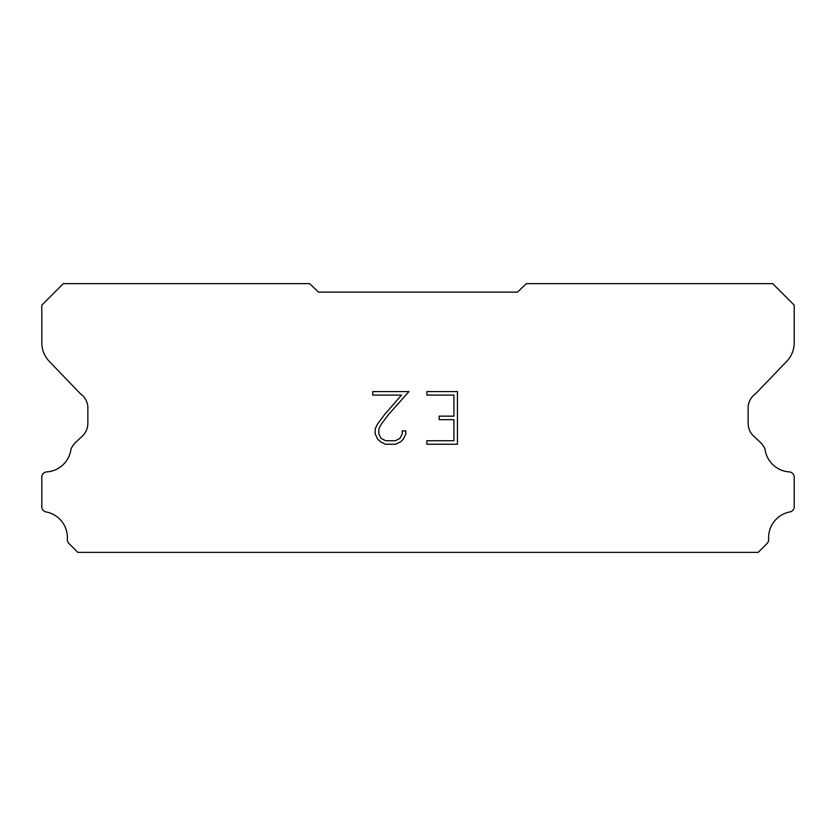 <?xml version="1.0" encoding="UTF-8"?>
<svg xmlns="http://www.w3.org/2000/svg" width="836" height="836" viewBox="0 0 836 836"><rect width="100%" height="100%" fill="white"/><g stroke="black" fill="none" stroke-linecap="round" stroke-linejoin="round"><path stroke-width="1.25" d="M453.927 440.739L453.927 419.672L439.182 419.672L439.182 416.161L453.927 416.161L453.927 395.094L426.872 395.094L426.872 391.582L457.438 391.582L457.438 444.25L426.872 444.25L426.872 440.739L453.927 440.739M405.805 430.895L405.805 434.062L403.297 439.203L400.695 441.753L395.553 444.25L385.438 444.25L380.328 441.711L377.726 439.14L375.186 433.999L375.186 428.795L377.726 423.747L385.166 413.841L401.52 395.094L372.751 395.094L372.751 391.582L408.961 391.582L388.458 414.625L381.153 424.354L378.781 429.161L378.781 433.779L381.08 438.419L385.741 440.739L395.282 440.739L399.911 438.409L402.241 433.779L402.241 430.895L405.805 430.895M318.526 292.14L517.474 292.14L526.325 283.644L772.694 283.644L794.2 305.15L794.2 342.227A26.867 26.867 0 0 1 786.707 361.382L755.671 393.672A17.911 17.911 0 0 0 748.147 406.442L748.147 423.225A17.911 17.911 0 0 0 753.393 435.901L759.725 441.763A23.366 23.366 0 0 1 764.992 448.932A26.156 26.156 0 0 0 789.623 471.922A5.371 5.371 0 0 1 794.2 477.241L794.2 507.222A5.371 5.371 0 0 1 790.428 511.831A26.156 26.156 0 0 0 768.639 539.053A5.371 5.371 0 0 1 767.072 543.494L758.21 552.356L77.79 552.356L68.928 543.494A5.371 5.371 0 0 1 67.361 539.053A26.156 26.156 0 0 0 45.572 511.831A5.371 5.371 0 0 1 41.8 507.222L41.8 477.241A5.371 5.371 0 0 1 46.377 471.922A26.156 26.156 0 0 0 71.008 448.932A23.366 23.366 0 0 1 76.275 441.763L82.607 435.901A17.911 17.911 0 0 0 87.853 423.225L87.853 406.442A17.911 17.911 0 0 0 80.329 393.672L49.293 361.382A26.867 26.867 0 0 1 41.8 342.227L41.8 305.15L63.306 283.644L309.675 283.644L318.526 292.14"/></g></svg>
